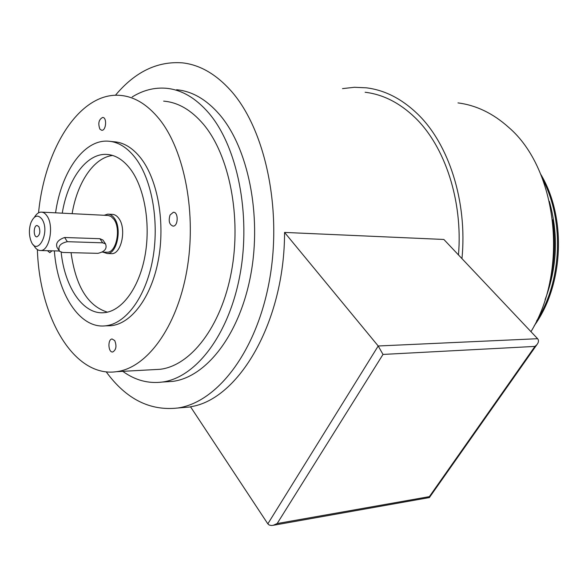 <?xml version="1.0" encoding="UTF-8"?>
<svg xmlns="http://www.w3.org/2000/svg" width="588" height="588" viewBox="0 0 588 588"><rect width="100%" height="100%" fill="white"/><g stroke="black" fill="none" stroke-linecap="round" stroke-linejoin="round"><path stroke-width="0.88" d="M97.917 253.332L62.666 252.458L59.535 251.319C57.653 246.453 60.255 243.241 67.341 241.69L102.672 242.815L105.502 243.844C107.317 248.577 104.789 251.737 97.917 253.332M103.826 241.367L102.9 240.007L99.901 238.713L64.621 237.493C58.043 239.816 55.515 243.116 57.029 247.386L58.704 250.01M106.45 252.215L107.214 252.23C116.343 252.708 121.246 228.783 113.859 219.251L110.97 216.406L108.17 215.473L41.822 212.143M33.597 244.946C35.5 248.695 37.838 250.554 40.623 250.525C49.443 251.01 54.214 225.976 47.084 216.046C45.342 213.422 43.35 212.106 41.123 212.106C38.61 212.231 36.397 213.929 34.471 217.185M114.748 340.614C116.843 346.104 116.181 349.889 112.764 351.977C108.148 352.822 107.45 339.173 112.102 338.975L114.748 340.614M383.001 354.432L378.202 345.987L284.555 232.422L443.866 239.463L537.616 338.71L378.202 345.987L267.827 523.842L269.231 525.033L271.296 525.496L273.251 525.297L277.161 523.548L429.365 496.639L534.94 346.413L383.001 354.432L277.161 523.548M429.314 497.58L429.365 496.639M170.057 214.995L173.372 212.261C178.634 211.842 178.326 226.358 173.078 226.13C169.307 224.704 168.3 220.992 170.057 214.995M267.827 523.842L190.512 406.742C238.375 399.884 284.643 322.18 284.555 232.422M106.193 371.822C126.104 399.12 150.021 411.174 177.944 407.991C217.31 402.192 256.772 351.536 269.517 279.969C282.387 208.505 265.012 128.706 230.79 90.589C215.825 74.014 199.707 64.768 182.449 62.857C157.371 61.012 135.027 71.824 115.424 95.278M458.486 254.942C462.991 200.839 444.895 146.214 414.974 117.541C399.634 102.826 383.023 94.403 365.141 92.257M38.889 226.689C40.594 231.635 39.947 235.031 36.956 236.868C33.237 237.28 33.391 225.344 37.103 225.498L38.889 226.689M42.02 219.17C37.86 214.142 34.133 215.392 30.841 222.903C29.01 228.629 28.937 234.296 30.62 239.897C36.478 258.492 50.965 232.73 42.02 219.17M530.964 331.669C569.111 269.561 557.174 168.631 508.627 127.324C493.067 113.359 476.184 105.223 457.986 102.907M461.955 258.61C467.578 201.743 448.769 143.641 417.215 113.616C401.553 98.674 384.618 90.074 366.405 87.825L354.402 87.289L342.517 88.619M165.14 381.869L172.784 381.377C206.292 377.106 239.691 334.704 250.767 274.743C261.954 214.885 248.026 147.412 219.39 114.373C206.248 99.35 191.982 91.14 176.591 89.743M122.804 371.344C135.064 380.238 148.213 383.802 162.259 382.053C195.635 377.775 228.952 335.064 240.014 274.618C251.179 214.275 237.287 146.265 208.747 113.014C195.642 97.895 181.427 89.641 166.088 88.259C154.321 87.333 143.009 90.236 132.16 96.976M153.321 369.668L160.149 369.293C190.732 365.662 221.169 326.825 231.393 271.891C241.712 217.038 229.349 154.96 203.419 124.252C191.254 110 178.002 102.297 163.648 101.129M37.382 249.599C39.47 317.689 74.088 377.797 116.483 371.69C146.537 368.044 176.584 328.038 186.712 271.281C196.936 214.62 184.742 150.506 159.208 118.982C147.235 104.348 134.196 96.483 120.092 95.381C79.872 91.912 44.732 148.176 38.551 212.827M52.009 250.819L49.804 252.656L47.474 250.701M99.923 129.176C97.836 123.407 98.762 119.489 102.694 117.431C107.178 117.379 106.163 130.837 101.731 130.293L99.923 129.176M106.722 325.818L110.926 325.715C131.227 323.9 151.27 297.557 158.282 260.33C165.346 223.146 157.952 180.545 141.252 158.694C132.837 147.853 123.531 142.193 113.33 141.708L110.992 141.473M54.353 250.878C57.484 293.765 79.623 328.81 105.296 325.848C125.545 324.032 145.552 297.587 152.549 260.205C159.598 222.874 152.219 180.104 135.563 158.179C127.17 147.301 117.887 141.627 107.707 141.142C83.422 139.797 61.203 172.416 55.573 212.834M61.159 252.23C64.739 287.326 83.209 314.889 104.179 312.676C121.606 311.265 138.761 288.664 144.817 256.765C150.91 224.91 144.766 188.292 130.565 169.3C123.274 159.708 115.167 154.74 106.244 154.394C86.201 153.475 67.605 179.708 62.255 213.172M112.675 155.475C93.867 157.481 77.212 182.53 72.126 213.672M71.052 252.664C75.712 286.224 87.847 306.054 107.442 312.162M110.867 253.634L111.683 253.656C121.488 254.163 126.743 228.592 118.813 218.42C116.872 215.73 114.667 214.385 112.198 214.377L108.515 214.186M102.937 252.12L107.229 253.546C117.005 254.053 122.253 228.401 114.337 218.199C112.404 215.502 110.206 214.15 107.736 214.15L104.164 215.281M537.616 338.71C538.968 340.386 538.718 342.385 536.851 344.715L534.94 346.413M102.672 242.815L99.901 238.713M67.341 241.69L64.621 237.493M545.083 299.682C557.248 267.378 558.673 234.583 549.346 201.316M550.052 280.829C554.807 260.91 555.682 240.823 552.669 220.559M542.753 179.406C564.59 220.772 561.885 281.623 536.638 320.908M102.9 240.007L105.502 243.844M40.623 250.525L59.248 251.002M102.319 252.105L107.214 252.23M549.854 281.784C554.881 261.293 555.785 240.61 552.573 219.743M273.251 525.297L429.416 497.566M177.944 407.991L190.644 406.933M162.259 382.053L172.784 381.377M116.483 371.69L160.149 369.293M105.296 325.848L110.926 325.715M106.244 154.394L109.103 154.651M107.229 253.546L111.683 253.656M429.505 497.389L536.851 344.715M540.666 174.173C566.759 217.303 563.774 285.092 534.169 325.84"/></g></svg>
